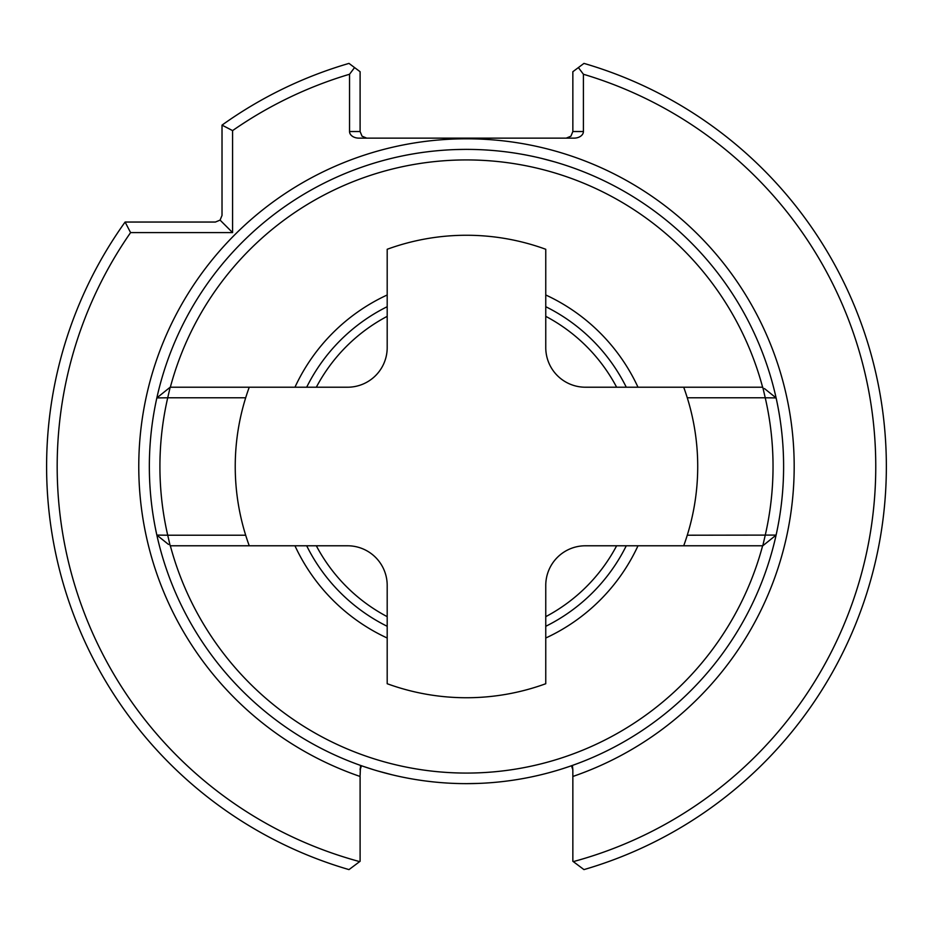 <?xml version="1.0" encoding="UTF-8"?>
<svg xmlns="http://www.w3.org/2000/svg" width="933" height="933" viewBox="0 0 933 933"><rect width="100%" height="100%" fill="white"/><g stroke="black" fill="none" stroke-linecap="round" stroke-linejoin="round"><path stroke-width="1.4" d="M168.488 388.571L170.168 387.218L249.251 387.218A231.244 231.244 0 0 0 249.251 545.782L347.554 545.782A39.641 39.641 0 0 1 387.195 585.423L387.195 683.726A231.244 231.244 0 0 0 545.758 683.726L545.758 585.423A39.641 39.641 0 0 1 585.399 545.782L683.702 545.782A231.244 231.244 0 0 0 683.702 387.218L762.786 387.218L765.235 397.785L687.271 397.785M249.251 387.218L347.554 387.218A39.641 39.641 0 0 0 387.195 347.577L387.195 249.274A231.244 231.244 0 0 1 545.758 249.274L545.758 347.577A39.641 39.641 0 0 0 585.399 387.218L683.702 387.218M245.682 397.785L167.718 397.785L170.168 387.218L156.849 397.913A317.138 317.138 0 0 1 776.104 397.913A317.138 317.138 0 0 1 466.477 783.638A317.138 317.138 0 0 1 156.849 397.913L167.718 397.785A306.56 306.56 0 0 0 167.718 535.215L156.849 535.087L168.488 544.429M764.465 544.429L762.786 545.782L765.235 535.215A306.56 306.56 0 0 0 765.235 397.785L776.104 397.913L764.465 388.571M170.342 545.782A306.56 306.56 0 0 0 762.611 545.782M170.342 387.218A306.56 306.56 0 0 1 762.611 387.218M294.956 545.782A188.956 188.956 0 0 0 387.195 638.02M545.758 638.02A188.956 188.956 0 0 0 637.997 545.782M683.702 545.782L762.786 545.782L776.104 535.087L687.271 535.215M249.251 545.782L170.168 545.782L167.718 535.215L245.682 535.215M294.956 387.218A188.956 188.956 0 0 1 387.195 294.98M545.758 294.98A188.956 188.956 0 0 1 637.997 387.218M222.019 125.127L232.585 130.608A409.307 409.307 0 0 1 349.537 74.255L354.563 67.573L348.989 63.397A419.873 419.873 0 0 0 222.019 125.127L222.019 215.43L220.083 220.106L232.585 232.609L130.585 232.609L125.104 222.042L215.418 222.042L220.083 220.106M232.585 130.608L232.585 232.609M354.563 67.573L360.103 71.713L360.103 131.53L349.537 131.53L349.537 74.255M572.85 131.53L572.85 71.713L578.39 67.573L583.417 74.255L583.417 131.53L572.85 131.53L570.914 136.195L566.238 138.131M583.417 74.255A409.307 409.307 0 0 1 573.294 861.614L583.965 869.603L572.85 861.287L572.85 775.603M360.511 765.492L360.103 775.58M360.103 861.287L348.989 869.603L360.103 861.287L360.103 776.466A327.705 327.705 0 0 1 202.414 272.436A327.705 327.705 0 0 1 730.539 272.436A327.705 327.705 0 0 1 572.85 776.466L572.827 769.667L571.474 765.748A6.613 6.601 90 0 1 572.827 769.562M572.827 769.76L572.442 765.492M360.126 769.562A6.613 6.601 -90 0 1 361.479 765.748L360.126 769.76M562.214 768.839L569.142 766.553M569.666 766.378L570.261 766.168M362.564 766.121L363.182 766.343M363.87 766.576L373.701 769.76M532.405 156.289L534.737 156.802M536.965 157.292L539.076 157.782M541.07 158.26L555.532 162.12M523.53 154.54L525.722 154.948M525.944 154.995L527.856 155.368M415.582 153.478L418.159 153.07M420.795 152.674L423.5 152.289M429.39 151.543L431.991 151.251M454.709 149.583L466.395 149.362M500.846 151.239L506.304 151.881M511.529 152.58L516.52 153.339M405.389 155.31L407.581 154.878M407.884 154.831L410.438 154.353M376.687 162.342L383.486 160.418M386.589 159.59L390.006 158.727M393.878 157.782L398.204 156.802M400.56 776.711L398.216 776.198M395.989 775.708L393.889 775.218M391.895 774.74L377.433 770.88M409.435 778.46L407.231 778.052M407.01 778.005L405.097 777.632M517.372 779.521L514.794 779.93M512.159 780.326L509.453 780.711M503.563 781.457L500.963 781.749M478.244 783.417L466.558 783.638M432.107 781.761L426.649 781.119M421.424 780.42L416.433 779.661M527.565 777.69L525.372 778.122M525.069 778.169L522.515 778.647M556.266 770.658L549.467 772.582M546.365 773.41L542.948 774.273M539.076 775.218L534.749 776.198M626.276 545.782A178.39 178.39 0 0 1 545.758 626.3M387.195 626.3A178.39 178.39 0 0 1 306.677 545.782M306.677 387.218A178.39 178.39 0 0 1 387.195 306.7M545.758 306.7A178.39 178.39 0 0 1 626.276 387.218M616.631 545.782A169.794 169.794 0 0 1 545.758 616.655M387.195 616.655A169.794 169.794 0 0 1 316.322 545.782M316.322 387.218A169.794 169.794 0 0 1 387.195 316.345M545.758 316.345A169.794 169.794 0 0 1 616.631 387.218M578.39 67.573L583.965 63.397A419.873 419.873 0 0 1 583.965 869.603M349.537 131.53A9.342 6.613 180 0 0 358.878 138.131L574.075 138.131A9.342 6.613 180 0 0 583.417 131.53M360.103 131.53L362.039 136.195L366.716 138.131M348.989 869.603A419.873 419.873 0 0 1 125.104 222.042M359.66 861.614A409.307 409.307 0 0 1 130.585 232.609"/></g></svg>
